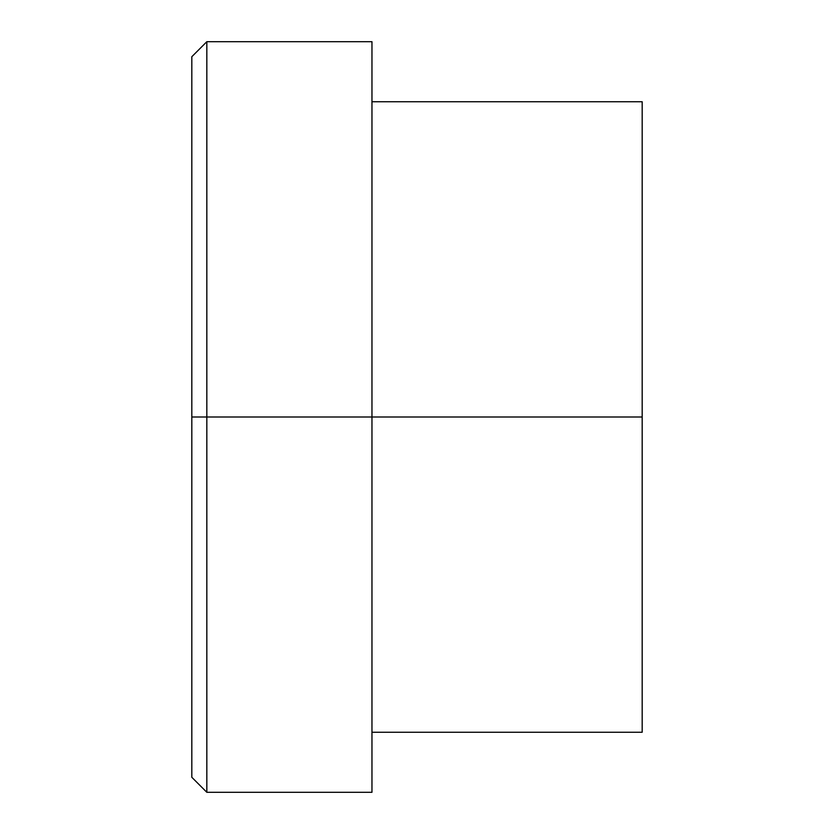<?xml version="1.0" encoding="UTF-8"?>
<svg xmlns="http://www.w3.org/2000/svg" width="834" height="834" viewBox="0 0 834 834"><rect width="100%" height="100%" fill="white"/><g stroke="black" fill="none" stroke-linecap="round" stroke-linejoin="round"><path stroke-width="1.25" d="M206.832 417L191.82 417L191.82 777.288L191.82 417L206.832 417L206.832 792.3L206.832 417L371.964 417L206.832 417L206.832 41.7L206.832 417M371.964 41.7L371.964 792.3L371.964 417L642.18 417L642.18 732.252L642.18 417L371.964 417L371.964 41.7L206.832 41.7L191.82 56.712L191.82 417L191.82 56.712M642.18 101.748L642.18 417L642.18 101.748L371.964 101.748M371.964 792.3L206.832 792.3L191.82 777.288M642.18 732.252L371.964 732.252"/></g></svg>
